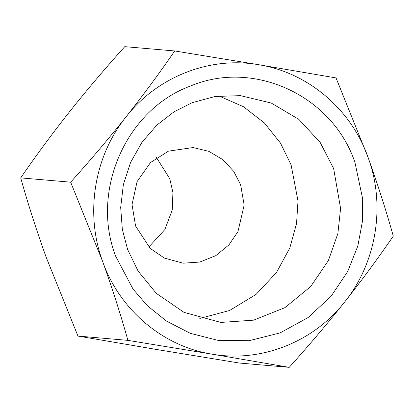 <?xml version="1.0" encoding="UTF-8"?>
<svg xmlns="http://www.w3.org/2000/svg" width="414" height="414" viewBox="0 0 414 414"><rect width="100%" height="100%" fill="white"/><g stroke="black" fill="none" stroke-linecap="round" stroke-linejoin="round"><path stroke-width="0.62" d="M115.765 256.421L133.06 289.112L147.441 305.775L166.5 321.109L190.393 333.358L218.514 340.494L249.238 340.675L280.05 332.913L308.114 317.548L331.071 296.279L347.667 271.574L357.846 245.937L362.441 221.314L362.68 198.911L354.948 162.459C332.716 95.831 253.948 59.161 190.657 85.967C126.141 109.368 90.231 191.092 115.765 256.421M333.637 168.565L340.593 208.449L337.871 233.548L328.395 260.525L310.707 286.524L284.961 307.628L253.616 320.162L220.874 322.428L183.982 312.358L156.244 293.288L138.095 271.077L127.621 249.497L122.337 229.47L120.686 207.512L123.346 184.706L130.57 162.448L142.043 142.162L156.916 125.049L174.03 111.821L192.132 102.688L215.104 96.483L240.384 95.639L271.237 103.039L298.887 119.403L320.157 142.411L333.637 168.565M211.958 354.146C260.861 362.793 313.403 342.15 344.65 302.018C376.59 262.471 385.853 205.173 368.046 157.315C351.082 109.12 307.804 72.46 258.755 64.734C209.851 56.087 157.31 76.73 126.063 116.862C94.123 156.409 84.854 213.707 102.667 261.565C119.625 309.76 162.904 346.42 211.958 354.146L127.921 340.37C120.655 314.49 112.241 288.222 102.667 261.565L70.654 182.181C89.859 160.886 108.328 139.114 126.063 116.862C143.591 94.646 159.809 72.678 174.713 50.963L258.755 64.734L336.039 77.93L368.046 157.315C377.62 183.966 386.039 210.234 393.3 236.115C378.432 257.782 362.214 279.75 344.65 302.018C326.956 324.219 308.487 345.99 289.241 367.337L211.958 354.146M218.934 95.965L243.396 106.688L264.396 122.963L280.464 143.063L291.104 164.907L298.002 200.961L296.559 223.451L289.831 247.939L276.474 272.541L256.028 294.437L229.579 310.5L199.791 318.438M135.575 226.008L150.168 248.338L164.311 258.062L183.123 263.195L199.817 262.036L215.803 255.645L228.926 244.886L237.946 231.628L244.167 205.075L240.622 184.742L233.744 171.401L222.903 159.669L208.801 151.327L193.069 147.555L168.467 151.146L150.51 162.547L137.075 181.622L132.035 204.599L135.575 226.008M289.241 367.337L239.287 363.037L155.245 349.266L77.961 336.07L127.921 340.37M70.654 182.181L20.7 177.885C27.862 203.445 36.282 229.713 45.954 256.685L77.961 336.07M174.713 50.963L124.759 46.663C105.56 67.958 87.09 89.729 69.35 111.982C51.822 134.198 35.604 156.166 20.7 177.885M156.497 157.641L169.735 178.641L172.928 192.443L172.26 209.97L164.829 229.615L148.807 247.008"/></g></svg>
